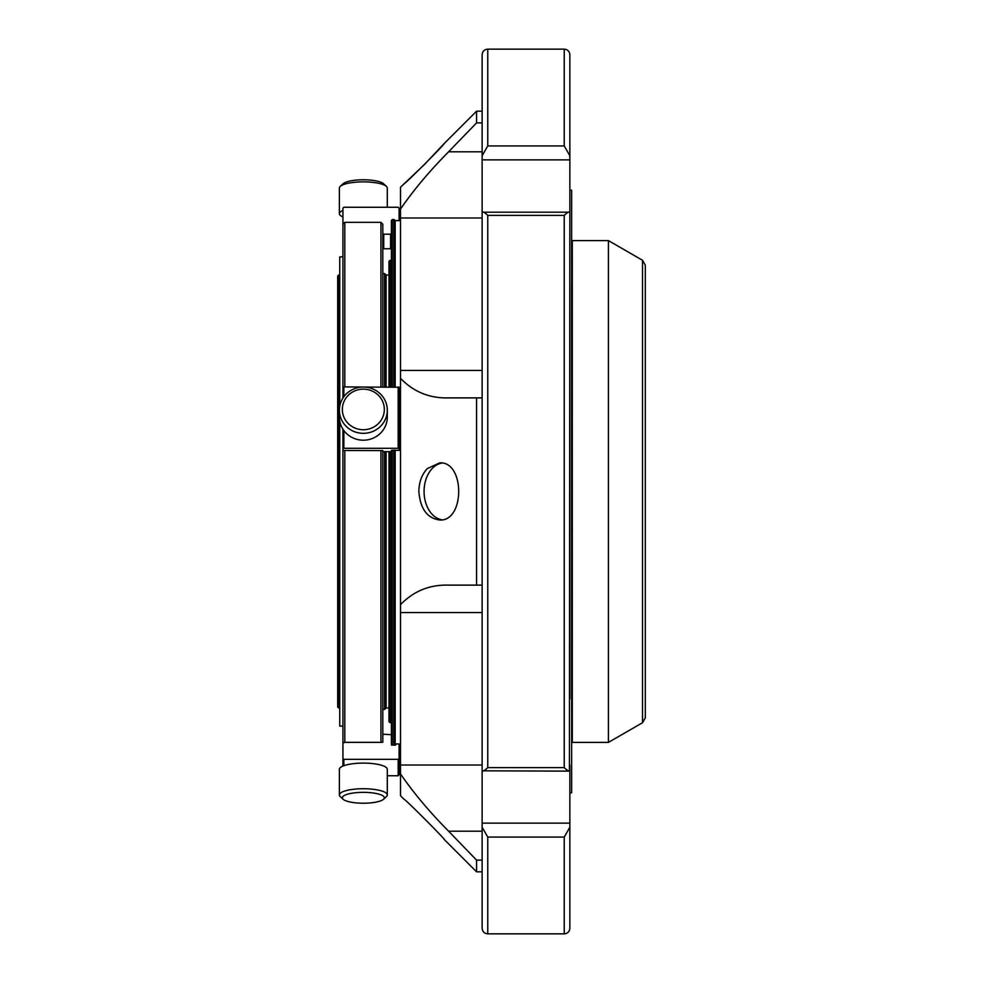<?xml version="1.0" encoding="UTF-8"?>
<svg xmlns="http://www.w3.org/2000/svg" width="983" height="983" viewBox="0 0 983 983"><rect width="100%" height="100%" fill="white"/><g stroke="black" fill="none" stroke-linecap="round" stroke-linejoin="round"><path stroke-width="1.47" d="M487.752 837.074L487.752 933.85C484.349 933.518 482.469 931.651 482.137 928.235L482.137 827.244L487.752 837.074L564.242 837.074L564.242 933.85C567.658 933.518 569.526 931.651 569.857 928.235L569.857 827.244L564.242 837.074M482.137 212.193L569.857 212.193L569.44 771.151L482.137 770.807L482.137 212.193C482.899 211.431 484.766 212.488 487.752 215.363L564.242 215.363L564.242 767.637C567.228 770.512 569.108 771.569 569.857 770.807M482.137 770.807C482.899 771.569 484.766 770.512 487.752 767.637L487.752 215.363M403.767 183.981C403.251 185.947 446.049 142.977 444.156 143.579L424.582 164.382L400.499 187.237L400.499 209.072C413.56 190.088 429.596 170.993 448.604 151.8L482.137 151.8L482.137 159.86L482.137 54.765C482.469 51.349 484.349 49.482 487.752 49.15L564.242 49.15L564.242 145.926L569.857 155.756L569.857 217.98M482.137 155.756L487.752 145.926L487.752 49.15M394.883 386.897L394.883 220.475L393.95 219.541L393.95 386.897M393.95 450.189L393.95 745.089M394.883 450.189L394.883 745.089M448.604 397.882C429.669 398.447 413.634 391.922 400.499 378.32L400.499 604.68C413.56 591.115 429.596 584.59 448.604 585.118L476.571 585.118L476.571 397.882L448.604 397.882L482.137 397.882M448.604 585.118L482.137 585.118M476.571 860.125L448.604 831.2C429.669 812.093 413.634 792.998 400.499 773.928L400.499 795.763L403.952 799.216C403.706 797.569 445.913 839.937 444.341 839.605L476.571 871.823L476.571 860.125L482.137 860.125M444.156 143.579L476.571 111.177L476.571 122.875L482.137 122.875M448.604 151.8L476.571 122.875M482.137 827.244L482.137 823.14L482.137 831.2L448.604 831.2M569.857 765.02L569.857 823.14L482.137 823.14L482.137 765.02L400.499 765.007L400.499 612.544L482.137 612.544M400.499 209.072L400.499 217.993L482.137 217.993L482.137 159.86L569.857 159.86M400.499 217.993L400.499 378.32M427.347 468.559C421.879 474.396 419.053 482.014 418.856 491.439C420.257 508.776 427.187 518.299 439.647 519.995C465.057 521.764 465.045 461.113 439.647 462.87L427.347 468.559M400.499 604.68L400.499 612.544M400.499 765.007L400.499 773.928M399.098 759.257L399.098 743.959L395.633 743.959L395.633 745.089L391.517 745.089L391.418 744.07L391.418 451.664L382.805 451.602M392.352 386.897L392.352 219.541L391.418 220.475L391.418 386.897L391.418 260.397L389.919 260.397L389.919 386.897M389.919 451.725L389.919 722.603L391.418 722.603L391.418 734.719L383.739 734.24L382.805 735.1M391.418 491.5L391.418 450.337L395.633 450.189M569.857 823.14L569.857 827.244M569.857 212.193C569.108 211.431 567.228 212.488 564.242 215.363M569.857 155.756L569.857 54.765L569.857 155.756M569.857 284.038L569.857 698.962M338.619 707.944L337.685 707.01L337.685 275.99L338.803 275.056L338.803 707.944L338.619 275.056M387.29 207.253L387.29 188.072A23.961 6.205 180 0 0 386.417 186.401L383.579 183.76A21.012 5.443 180 0 0 365.983 179.828A21.012 5.443 180 0 0 345.144 182.506A21.012 5.443 180 0 0 343.092 183.76L340.253 186.401A23.961 6.205 180 0 0 339.381 188.072L339.381 213.704A23.961 6.205 180 0 0 342.932 216.948M345.144 419.581A21.012 20.299 180 0 1 363.341 389.145A21.012 20.299 180 0 1 381.527 419.581A21.012 20.299 180 0 1 345.144 419.581M345.144 800.494A21.012 5.443 0 0 1 343.092 799.24A21.012 5.443 0 0 1 363.341 792.347A21.012 5.443 0 0 1 383.579 799.24A21.012 5.443 0 0 1 365.983 803.172A21.012 5.443 0 0 1 345.144 800.494M386.086 451.725L386.086 707.944L388.985 707.944M388.985 275.056L386.086 275.056L386.086 386.897M388.985 451.725L388.985 721.657L389.919 722.603M389.919 260.397L388.985 261.343L388.985 386.897M342.932 726.105L339.749 726.105L339.749 421.093M339.749 406.163L339.749 256.895L342.932 256.895M386.417 186.401A23.961 6.205 180 0 0 366.352 181.916A23.961 6.205 180 0 0 342.588 184.964A23.961 6.205 180 0 0 340.253 186.401M342.932 210.46A23.961 6.205 180 0 0 342.588 210.595A23.961 6.205 180 0 0 339.381 213.704M342.588 421.768A23.961 23.137 180 0 1 339.381 410.194A23.961 23.137 180 0 1 363.341 387.056A23.961 23.137 180 0 1 387.29 410.194A23.961 23.137 180 0 1 369.534 432.545A23.961 23.137 180 0 1 342.588 421.768M387.29 410.194L387.29 417.062A23.961 23.137 180 0 1 369.534 439.413A23.961 23.137 180 0 1 342.588 428.637A23.961 23.137 180 0 1 339.381 417.062L339.381 410.194M343.092 799.24L340.253 796.599A23.961 6.205 0 0 1 339.381 794.928A23.961 6.205 0 0 1 363.341 788.735A23.961 6.205 0 0 1 387.29 794.928A23.961 6.205 0 0 1 386.417 796.599L383.579 799.24M339.381 794.928L339.381 769.296A23.961 6.205 0 0 1 357.136 763.312A23.961 6.205 0 0 1 384.083 766.199A23.961 6.205 0 0 1 387.29 769.296L387.29 794.928M384.586 451.725L384.586 709.443L386.086 707.944M386.086 275.056L384.586 273.557L384.586 386.897M342.932 758.778L342.932 429.19L342.932 450.472L380.937 450.583L380.937 742.349L382.805 742.276L382.805 740.617L382.805 742.276M342.932 448.309L399.098 448.309L399.098 387.253L343.866 386.897L342.932 387.253L342.932 398.078L342.932 224.222L344.8 222.342L380.937 222.342L380.937 386.897M382.805 247.9L383.739 248.76L383.739 234.175L390.583 234.175L390.583 248.76L391.418 248.281M383.739 248.76L390.583 248.76M383.739 234.175L382.805 233.254M399.098 220.597L399.098 208.187L398.164 207.253L343.866 207.253L342.932 208.187L342.932 224.222M391.418 233.659L390.583 234.175M344.8 386.897L344.8 222.342M380.937 450.583L382.805 450.595L382.805 740.617M387.29 775.747L398.164 775.747L399.098 774.813L399.098 758.458L398.164 759.318L343.866 759.318L342.932 758.458L342.932 743.148L344.8 742.349L344.8 450.583M344.8 742.349L380.937 742.349M342.932 758.458L342.932 766.052M391.517 745.089L391.517 744.45M380.937 222.342L382.805 224.222L382.805 386.897M399.098 743.959L399.098 758.458M395.633 743.959L395.633 745.089M399.098 448.309L399.098 450.349L395.633 450.349M400.499 220.597L395.166 220.597L395.166 386.897M395.166 450.189L395.166 745.089M642.513 260.274L645.315 265.14L645.315 717.86L642.513 722.726L608.428 742.398L608.428 240.602L642.513 260.274L642.513 722.726M608.428 240.602L572.29 240.602L572.29 742.398L608.428 742.398M572.29 736.316L571.639 736.328M572.29 246.684L571.639 246.672M569.857 792.814L571.639 792.814L571.639 190.186L569.857 190.186M441.957 463.054A28.568 20.201 -90 0 0 424.066 491.439A28.568 20.201 -90 0 0 441.945 519.81M487.752 767.637L564.242 767.637M487.752 145.926L564.242 145.926M400.499 370.456L482.137 370.456M392.352 745.089L392.352 450.189M343.866 386.897L343.866 396.714M343.866 430.542L343.866 448.187M398.164 448.187L398.164 386.897M343.866 759.318L343.866 765.683M398.164 775.747L398.164 759.318M571.823 246.684L571.823 736.316M487.752 933.85L564.242 933.85M476.571 871.823L482.137 871.823M476.571 111.177L482.137 111.177M392.352 219.541L393.95 219.541M564.242 49.15C567.658 49.482 569.526 51.349 569.857 54.765M339.749 275.99L338.803 275.056M339.749 707.01L338.803 707.944M382.805 709.443L384.586 709.443M382.805 273.557L384.586 273.557M400.499 762.403L399.098 762.403"/></g></svg>
